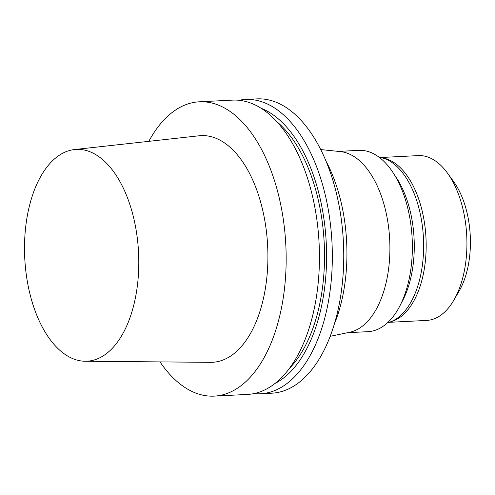 <?xml version="1.0" encoding="UTF-8"?>
<svg xmlns="http://www.w3.org/2000/svg" width="495" height="495" viewBox="0 0 495 495"><rect width="100%" height="100%" fill="white"/><g stroke="black" fill="none" stroke-linecap="round" stroke-linejoin="round"><path stroke-width="0.74" d="M27.782 213.339A106.035 56.974 87.1 0 1 74.467 149.552A106.035 56.974 87.1 0 1 138.55 252.419A106.035 56.974 87.1 0 1 85.208 361.245A106.035 56.974 87.1 0 1 27.782 213.339M74.467 149.552L199.064 135.785A113.479 60.972 87.1 0 1 267.647 245.873A113.479 60.972 87.1 0 1 210.561 362.334L85.208 361.245M148.809 141.341A147.343 79.169 87.1 0 1 199.287 101.803A147.343 79.169 87.1 0 1 285.819 244.951A147.343 79.169 87.1 0 1 214.224 396.118A147.343 79.169 87.1 0 1 159.996 361.894M199.287 101.803L232.557 100.12A147.343 79.169 87.1 0 1 319.089 243.262A147.343 79.169 87.1 0 1 247.488 394.428L214.224 396.118M276.928 121.789A137.913 74.102 87.1 0 1 324.2 243.002A137.913 74.102 87.1 0 1 289.439 368.379M261.057 108.244A141.743 76.156 87.1 0 1 326.255 242.897A141.743 76.156 87.1 0 1 275.022 383.458M239.029 100.281A147.343 79.169 87.1 0 1 245.452 99.464A147.343 79.169 87.1 0 1 331.984 242.606A147.343 79.169 87.1 0 1 260.382 393.772A147.343 79.169 87.1 0 1 253.91 393.612M245.452 99.464L256.874 98.882A147.343 79.169 87.1 0 1 343.406 242.03A147.343 79.169 87.1 0 1 271.811 393.197L260.382 393.772M326.081 161.302A123.769 66.503 87.1 0 1 334.342 324.095M320.711 149.558L340.467 151.612A90.764 48.77 87.1 0 1 389.695 239.679A90.764 48.77 87.1 0 1 349.631 332.281L330.19 336.322M338.425 151.402L358.85 150.362A90.764 48.77 87.1 0 1 412.156 238.541A90.764 48.77 87.1 0 1 368.051 331.662L347.626 332.696M394.682 175.236A83.339 44.779 87.1 0 1 401.179 303.287M379.071 157.206A83.339 44.779 87.1 0 1 381.193 157.596A83.339 44.779 87.1 0 1 423.442 237.965A83.339 44.779 87.1 0 1 389.546 322.208A83.339 44.779 87.1 0 1 387.474 322.802M381.193 157.596L384.151 158.258A82.51 44.333 87.1 0 1 425.978 237.841A82.51 44.333 87.1 0 1 392.417 321.243L389.546 322.208M380.822 157.509L418.281 155.609A82.51 44.333 87.1 0 1 447.443 173.064A82.51 44.333 87.1 0 1 453.89 300.106A82.51 44.333 87.1 0 1 426.641 320.426L389.181 322.325M447.443 173.064L453.643 181.622A71.02 38.158 87.1 0 1 459.193 290.967L453.89 300.106"/></g></svg>
